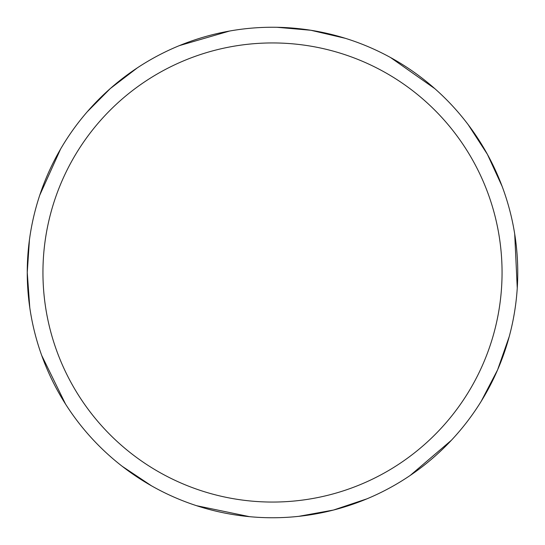 <?xml version="1.0" encoding="UTF-8"?>
<svg xmlns="http://www.w3.org/2000/svg" width="545" height="545" viewBox="0 0 545 545"><rect width="100%" height="100%" fill="white"/><g stroke="black" fill="none" stroke-linecap="round" stroke-linejoin="round"><path stroke-width="0.82" d="M42.946 272.5A229.554 229.554 0 0 1 387.277 73.698A229.554 229.554 0 0 1 387.277 471.302A229.554 229.554 0 0 1 42.946 272.5M29.437 239.814L27.25 272.5A245.25 245.25 0 0 1 395.125 60.107A245.25 245.25 0 0 1 395.125 484.893A245.25 245.25 0 0 1 27.25 272.5L29.791 307.721M41.693 355.422L65.516 404.049M122.182 466.288L151.571 485.868M196.554 505.692L249.583 516.68M298.742 516.34L333.492 510.045L366.976 498.825M410.215 475.438L451.396 440.265M481.255 401.215L497.578 369.898L509.234 336.565M517.253 288.067L514.705 233.969M502.156 186.438L487.414 154.351L468.216 124.71M434.815 88.644L390.506 57.504M345.257 38.293L310.868 30.268L276.962 27.291M229.622 31.024L179.312 45.644M137.347 67.852L110.315 88.535L87.241 111.793M60.584 149.051L39.758 195.178"/></g></svg>
